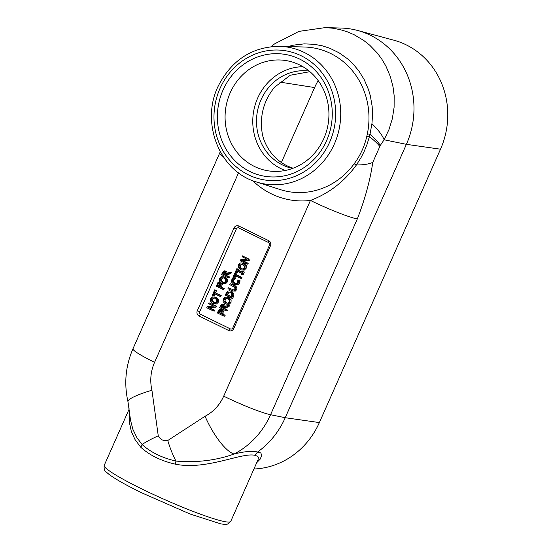 <?xml version="1.0" encoding="UTF-8"?>
<svg xmlns="http://www.w3.org/2000/svg" width="552" height="552" viewBox="0 0 552 552"><rect width="100%" height="100%" fill="white"/><g stroke="black" fill="none" stroke-linecap="round" stroke-linejoin="round"><path stroke-width="0.83" d="M241.555 260.427L248.393 260.061L248.848 259.026L242.487 255.914L242.107 256.77L247.144 259.233L240.879 259.55L240.299 260.854L246.661 263.973L247.041 263.111L241.555 260.427L242.721 260.627L248.207 263.311L247.041 263.111M248.848 259.026L242.487 255.914M250.015 259.226L249.559 260.254L248.393 260.061M249.559 260.254L242.721 260.627M248.207 263.311L247.827 264.166L246.661 263.973M226.306 271.239L223.401 271.142L221.504 274.517L227.859 277.628L228.266 276.711L225.74 275.476L226.203 274.42L229.701 273.475L230.232 272.288L226.375 273.385L224.588 270.853L226.306 271.239L227.534 273.585M230.232 272.288L231.392 272.481L230.867 273.675L227.369 274.62L226.9 275.669L229.432 276.911L229.025 277.828L227.859 277.628M229.432 276.911L228.266 276.711M226.9 275.669L225.74 275.476M227.369 274.62L226.203 274.42M225.043 272.177L223.746 272.053L224.788 272.032L225.609 272.909L225.03 275.131L222.642 273.958L223.746 272.053M224.422 271.908L224.788 272.032M224.912 272.253L223.802 274.158L222.642 273.958M230.867 273.675L229.701 273.475M223.802 274.158L225.168 274.82M221.98 313.15L222.235 310.762L220.483 309.265L221.642 309.458L223.401 310.962L222.801 314.129L221.635 313.929L221.98 313.15L223.146 313.35M222.256 309.665L219.206 309.548L217.24 312.894L223.601 316.006L224.008 315.088L221.635 313.929M220.696 310.438L221.462 311.293L220.917 313.577L218.378 312.335L219.503 310.459L220.276 310.293M220.883 310.541L219.544 312.535L221.048 313.274M219.544 312.535L218.378 312.335M222.801 314.129L225.168 315.289L224.008 315.088M225.168 315.289L224.761 316.206L223.601 316.006M219.441 281.154L221.531 283.19L224.34 283.562L226.196 281.762L226.313 279.105L224.236 277.083L221.414 276.711L219.565 278.512L219.441 281.154M222.911 276.635L225.395 277.276L227.479 279.305L227.355 281.955L225.506 283.762L222.87 283.638M223.243 277.801L221.462 279.064L221.442 280.92L223.677 282.665M221.635 277.663L223.808 278.035L225.478 279.547L225.464 281.396L224.126 282.596L223.118 282.631L220.282 280.72L220.303 278.863L221.635 277.663L222.801 277.856M224.367 304.38L221.462 304.283L219.558 307.657L225.92 310.769L226.327 309.851L223.795 308.609L224.264 307.561L227.762 306.615L228.293 305.422L224.436 306.526L222.649 303.993L224.367 304.38L225.595 306.726M222.842 305.173L223.67 306.049L223.091 308.264L220.696 307.098L221.807 305.194L222.484 305.049M223.105 305.318L221.863 307.291L223.229 307.961M221.863 307.291L220.696 307.098M227.762 306.615L228.928 306.815L229.453 305.622L228.293 305.422M228.928 306.815L225.43 307.761L224.264 307.561M222.967 305.394L221.807 305.194M225.43 307.761L224.961 308.809L223.795 308.609M224.961 308.809L227.493 310.051L226.327 309.851M227.493 310.051L227.086 310.969L225.92 310.769M214.431 292.539L215.452 290.228L214.7 289.855L212.244 295.41L212.996 295.775L214.024 293.457L219.627 296.203L220.034 295.285L214.431 292.539L221.2 295.486L220.793 296.403L219.627 296.203M214.7 289.855L216.619 290.421L215.59 292.739M216.619 290.421L215.452 290.228M215.052 293.961L214.155 295.975L212.996 295.775M221.2 295.486L220.034 295.285M229.97 299.632L227.886 297.604L226.375 297.135L225.064 297.231L223.215 299.039L223.091 301.682L225.181 303.71L226.679 304.186L227.99 304.09L229.846 302.282L229.97 299.632L231.129 299.833L231.012 302.482L229.156 304.283L226.52 304.166M227.458 298.563L229.128 300.067L229.114 301.916L227.776 303.124L226.768 303.151L223.933 301.247L223.953 299.391L225.285 298.183L227.458 298.563M226.893 298.322L225.112 299.591L225.092 301.447L227.327 303.193M226.561 297.155L229.045 297.804L231.129 299.833M210.498 301.344L212.582 303.372L215.397 303.752L217.246 301.944L217.371 299.294L215.287 297.266L212.465 296.893L210.622 298.701L210.498 301.344M213.962 296.824L216.453 297.466L218.53 299.494L218.413 302.144L216.556 303.945L213.928 303.828M214.293 297.983L212.52 299.253L212.499 301.109L214.735 302.855M212.692 297.852L214.866 298.225L216.529 299.729L216.522 301.585L215.177 302.786L214.176 302.813L211.333 300.909L211.354 299.053L212.692 297.852L213.852 298.045M232.219 296.562L232.792 293.871L230.75 291.152L229.632 290.78L227.452 291.242L225.154 295.037L231.516 298.156L232.219 296.562L233.379 296.762L232.675 298.356L231.516 298.156M230.315 292.105L231.923 294.064L231.184 296.879L226.292 294.478L227.79 292.146L230.315 292.105M229.984 291.96L228.956 292.339L227.452 294.678L231.322 296.576M227.452 294.678L226.292 294.478M229.632 290.78L231.916 291.352L233.951 294.064L232.792 293.871M233.951 294.064L233.379 296.762M228.956 292.339L227.79 292.146M213.61 306.146L207.345 306.463L206.765 307.768L213.127 310.88L213.507 310.024L208.021 307.34L214.859 306.967L215.314 305.939L208.953 302.827L208.573 303.683L213.61 306.146M208.953 302.827L216.481 306.139L216.025 307.167L209.187 307.54L214.673 310.224L214.293 311.08L213.127 310.88M214.673 310.224L213.507 310.024M209.187 307.54L208.021 307.34M216.025 307.167L214.859 306.967M216.481 306.139L215.314 305.939M228.376 287.764L233.786 290.035L228.376 287.764L227.969 288.682L233.096 291.028L234.172 290.911L235.573 289.365L235.801 287.24L234.151 285.625L230.184 283.687L229.777 284.604L234.897 287.468L234.848 289.013L233.254 290.041M235.801 287.24L236.96 287.433L235.318 285.826L230.184 283.687M236.96 287.433L236.732 289.565L235.331 291.111L233.096 291.028M222.691 289.303L223.098 288.385L220.034 286.888L221.393 283.811L220.641 283.438L219.282 286.522L217.488 285.639L218.909 282.431L218.157 282.058L216.329 286.191L222.691 289.303L223.85 289.503L224.257 288.586L223.098 288.385M220.641 283.438L222.559 284.011L221.193 287.088L224.257 288.586M221.193 287.088L220.034 286.888M222.559 284.011L221.393 283.811M218.157 282.058L220.075 282.624L218.647 285.839L219.413 286.212M218.647 285.839L217.488 285.639M220.075 282.624L218.909 282.431M233.731 277.739L234.759 275.42L240.368 278.167L240.775 277.249L235.166 274.503L236.194 272.191L235.442 271.819L232.978 277.373L234.897 277.939L235.787 275.924M235.442 271.819L237.36 272.384L236.332 274.703L241.942 277.449L240.775 277.249M236.332 274.703L235.166 274.503M241.942 277.449L241.534 278.367L240.368 278.167M237.36 272.384L236.194 272.191M234.2 283.362L232.551 281.81L232.571 279.961L234.358 278.229L233.337 277.732L231.854 279.602L231.737 282.272L233.779 284.321L236.615 284.653L238.436 282.845L238.843 280.423L237.829 279.933L237.712 282.472L236.408 283.666L234.2 283.362L235.828 283.762M233.337 277.732L235.518 278.429L233.737 280.154L233.717 282.003L235.366 283.562M233.717 282.003L232.551 281.81M235.49 278.498L234.324 278.305M235.518 278.429L234.358 278.229M237.829 279.933L240.003 280.623L239.602 283.038L237.781 284.853L235.083 284.763M239.961 281.72L238.795 281.52M240.003 280.623L238.843 280.423M245.116 265.45L243.032 263.421L241.528 262.945L240.21 263.049L238.367 264.856L238.243 267.499L240.327 269.528L241.672 269.976L243.142 269.9L244.991 268.099L245.116 265.45L246.282 265.643L246.157 268.3L244.301 270.1L241.672 269.976M242.611 264.38L244.274 265.885L244.267 267.734L242.921 268.934L241.921 268.969L239.078 267.065L239.099 265.208L240.437 264.001L242.611 264.38M242.045 264.139L240.265 265.402L240.244 267.258L242.48 269.003M241.707 262.973L244.198 263.621L246.282 265.643M237.47 269.031L236.815 268.714L235.635 271.391L236.284 271.708L236.67 270.825L241.735 273.309L241.341 274.185L241.99 274.503L243.177 271.825L242.528 271.508L242.142 272.391L237.077 269.907L237.47 269.031L238.63 269.231L238.243 270.107L242.273 272.081M236.815 268.714L238.63 269.231M237.698 271.329L237.443 271.901L236.284 271.708M242.528 271.508L244.343 272.026L243.156 274.703L241.99 274.503M244.343 272.026L243.177 271.825M238.243 270.107L237.077 269.907M238.809 227.976L268.624 242.576A1.973 1.835 99.7 0 1 269.486 245.185L232.827 327.916A1.973 1.835 99.7 0 1 230.37 328.902L200.548 314.309A1.973 1.835 99.7 0 1 199.693 311.694L236.353 228.963A1.973 1.835 99.7 0 1 238.809 227.976L238.878 226.058L268.693 240.651A3.954 3.671 99.7 0 1 270.418 245.875L233.751 328.606A3.954 3.671 99.7 0 1 228.845 330.579L199.03 315.979A3.954 3.671 99.7 0 1 197.305 310.762L233.972 228.031A3.954 3.671 99.7 0 1 238.878 226.058M357.296 218.978A39.537 3.892 -156.1 0 1 310.431 200.438C329.089 193.379 344.434 181.539 356.454 164.917A39.537 16.174 14.9 0 0 372.779 162.357C370.144 180.366 364.982 199.237 357.296 218.978L270.556 414.711A80.723 74.899 99.7 0 1 234.103 454.02C244.805 451.363 252.63 450.708 257.563 452.04L260.806 452.957L261.758 455.241L260.233 459.091L256.797 462.604M252.65 180.628A80.834 75.003 99.7 0 0 310.431 200.438L223.698 396.17A39.537 3.892 -156.1 0 0 270.556 414.711L285.246 417.712A82.593 76.631 99.7 0 1 257.556 452.047L254.769 455.296C241.645 452.26 206.4 470.456 175.453 464.191C161.129 460.934 149.551 455.262 140.719 447.182L135.054 439.606L131.369 431.636L129.182 421.493L129.499 410.95M319.366 422.577L285.246 417.712L406.389 144.334L440.51 149.199L319.366 422.577A79.074 73.368 99.7 0 1 253.961 469M325.204 27.607L332.511 28.186L340.163 29.629L347.256 31.788L354.025 34.666L363.575 40.331L369.661 45.154L377.182 52.909L381.694 58.954L385.91 66.088L390.388 76.687L393.052 86.988L394.156 95.627L394.107 107.274L392.348 118.694L388.96 129.623L384.102 139.78L406.389 144.334A82.593 76.631 99.7 0 0 357.537 30.45A82.593 76.631 99.7 0 0 341.06 28.048L325.211 27.607L298.922 31.388L274.654 43.843L270.991 46.678M357.537 30.45L393.742 40.172A79.074 73.368 99.7 0 1 440.51 149.199M281.396 162.516L314.605 87.561A71.167 66.033 99.7 0 1 318.145 80.578M230.736 521.412L227.624 524.076L225.485 524.4L220.917 523.938L189.998 513.981L141.76 492.846C126.27 485.249 115.34 479.074 108.965 474.334L106.343 472.105C104.535 471.229 103.831 468.972 104.225 465.35A69.186 6.81 -156.1 0 0 142.043 489.051A69.186 6.81 -156.1 0 0 225.326 521.743A69.186 6.81 -156.1 0 0 230.736 521.412L258.06 459.678L258.364 457.594L257.832 456.29L254.769 455.296M299.736 59.112A61.776 57.318 -80.3 0 0 217.543 121.468A61.776 57.318 -80.3 0 0 307.209 165.365A61.776 57.318 -80.3 0 0 299.736 59.112M367.356 133.839L369.978 134.336A70.697 44.188 -76.5 0 1 369.412 136.634L367.039 144.382L364.182 151.414L360.96 157.741L356.454 164.917A7.907 1.401 36.2 0 0 354.08 163.889C360.256 155.643 364.513 146.397 366.852 136.158A68.213 47.41 -79.1 0 0 367.356 133.839A72.94 67.675 -80.3 0 0 330.558 53.434A72.94 67.675 -80.3 0 0 304.58 47.017L279.471 46.32C252.706 46.768 232.585 59.457 219.109 84.387C199.693 120.867 218.82 171.341 256.39 181.96A69.386 64.377 -80.3 0 0 336.12 139.649A69.386 64.377 -80.3 0 0 304.18 52.419A69.386 64.377 -80.3 0 0 279.471 46.32M371.931 123.745A39.537 12.751 35.2 0 1 384.102 139.78L380.307 145.404A39.537 8.963 32.4 0 0 369.978 134.336L371.931 123.745L372.545 115.051L372.165 106.391L370.323 95.751L368.557 89.755L364.203 79.591L358.814 70.891L353.301 64.239L347.553 58.809L339.031 52.771L329.758 48.231L322.347 45.83L314.26 44.305L304.276 43.87L293.788 45.091L287.854 46.554M223.698 396.17A41.241 38.267 99.7 0 1 205.068 416.256A39.537 12.089 -117.3 0 0 234.103 454.02C216.011 460.471 196.622 462.824 175.936 461.072C162.074 457.891 150.793 452.371 142.099 444.505L136.93 437.708L132.908 429.387L130.555 420.355L127.981 401.752A39.537 6.106 -13.2 0 1 151.931 390.236A41.241 38.267 99.7 0 1 154.574 362.326L238.561 172.804M151.931 390.236L158.258 435.838A39.537 7.776 -20.3 0 0 142.099 444.505A7.907 4.582 -44.6 0 1 140.719 447.182M158.258 435.838C160.418 439.702 163.599 441.262 167.787 440.503A39.537 13.075 -109.7 0 0 175.936 461.072A7.907 0.69 -79.6 0 1 175.453 464.191M293.174 168.208A49.418 45.85 99.7 0 1 286.888 165.717A49.418 45.85 99.7 0 1 262.524 135.116C259.261 117.19 263.249 101.237 274.503 87.25L290.269 75.238L309.893 71.684M127.981 401.752C123.889 383.578 125.552 365.921 132.963 348.788L219.703 153.049A39.537 3.892 23.9 0 0 223.187 156.589M292.567 168.429A49.418 45.85 99.7 0 1 282.527 164.979A49.418 45.85 99.7 0 1 258.508 106.743A49.418 45.85 99.7 0 1 309.134 71.049M285.239 170.478A53.427 49.576 99.7 0 1 280.906 168.622A53.427 49.576 99.7 0 1 254.058 109.213A53.427 49.576 99.7 0 1 302.903 66.695M254.493 166.49A55.842 51.812 -80.3 0 0 272.115 171.286A55.842 51.812 -80.3 0 0 327.039 129.292A55.842 51.812 -80.3 0 0 299.522 64.874A55.842 51.812 -80.3 0 0 290.78 61.596A55.842 51.812 -80.3 0 0 228.376 97.435A55.842 51.812 -80.3 0 0 254.493 166.49M224.209 273.24L223.042 273.047M223.401 310.962L222.235 310.762M219.875 311.77L218.716 311.576M220.669 310.659L219.503 310.459M225.506 283.762L224.34 283.562M227.355 281.955L226.196 281.762M227.479 279.305L226.313 279.105M221.462 279.064L220.303 278.863M221.442 280.92L220.282 280.72M225.395 277.276L224.236 277.083M223.118 282.431L221.952 282.231M222.27 306.381L221.104 306.181M225.092 301.447L223.933 301.247M226.768 302.951L225.602 302.751M229.045 297.804L227.886 297.604M225.112 299.591L223.953 299.391M226.451 298.384L225.285 298.183M231.012 302.482L229.846 302.282M229.156 304.283L227.99 304.09M216.556 303.945L215.397 303.752M218.413 302.144L217.246 301.944M218.53 299.494L217.371 299.294M212.52 299.253L211.354 299.053M212.499 301.109L211.333 300.909M216.453 297.466L215.287 297.266M214.169 302.613L213.01 302.42M231.916 291.352L230.75 291.152M227.762 293.981L226.603 293.781M235.318 285.826L234.151 285.625M236.732 289.565L235.573 289.365M235.331 291.111L234.172 290.911M233.51 289.903L232.344 289.71M233.737 280.154L232.571 279.961M234.614 279.015L233.448 278.822M237.781 284.853L236.615 284.653M239.602 283.038L238.436 282.845M240.244 267.258L239.078 267.065M241.914 268.769L240.755 268.569M244.198 263.621L243.032 263.421M240.265 265.402L239.099 265.208M241.597 264.201L240.437 264.001M246.157 268.3L244.991 268.099M244.301 270.1L243.142 269.9M167.787 440.503L205.068 416.256M380.307 145.404L372.779 162.357M301.213 55.78A65.44 60.713 -80.3 0 0 214.148 121.833A65.44 60.713 -80.3 0 0 309.127 168.332A65.44 60.713 -80.3 0 0 301.213 55.78M256.39 181.96L280.319 189.605A72.94 67.675 -80.3 0 0 354.08 163.889M379.728 146.335A39.537 7.169 31.2 0 0 369.412 136.634L366.852 136.158M314.605 87.561L279.581 82.062M132.963 348.788A39.537 3.892 23.9 0 0 154.574 362.326M228.845 330.579L230.37 328.902M232.827 327.916L233.751 328.606M199.03 315.979L200.548 314.309M269.486 245.185L270.418 245.875M197.305 310.762L199.693 311.694M268.624 242.576L268.693 240.651M233.972 228.031L236.353 228.963M104.225 465.35L129.244 408.887M219.703 153.049L220.262 151.772"/></g></svg>
